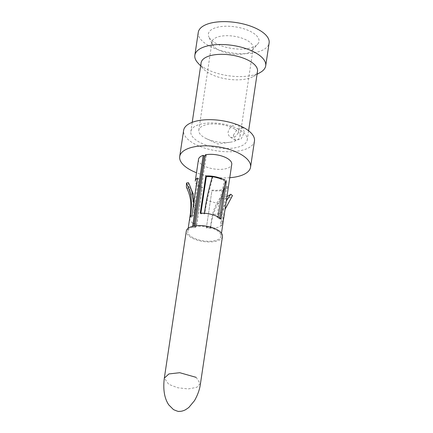 <?xml version="1.0" encoding="UTF-8"?>
<svg xmlns="http://www.w3.org/2000/svg" width="433" height="433" viewBox="0 0 433 433"><rect width="100%" height="100%" fill="white"/><g stroke="black" fill="none" stroke-linecap="round" stroke-linejoin="round"><path stroke-width="0.32" stroke-dasharray="2.17 1.62" d="M233.327 135.204L235.395 140.211L241.002 139.177L244.304 132.422L243.081 127.941L237.582 129.039L233.327 135.204M239.103 129.158L237.923 133.153L236.743 135.204L235.162 136.823L233.49 137.624L231.704 137.672L230.069 136.947L228.781 135.518L228.104 133.526L228.121 131.941L228.813 129.835L230.134 127.924L231.958 126.274L234.026 125.056L237.403 124.45L238.475 125.045L239.092 126.284L239.103 129.158M240.445 130.295A28.508 12.184 8.5 0 1 247.238 139.929A28.508 12.184 8.5 0 1 228.023 148.465A28.508 12.184 8.5 0 1 197.632 141.136A28.508 12.184 -171.5 0 1 190.845 131.502A28.508 12.184 -171.5 0 1 210.054 122.967A28.508 12.184 -171.5 0 1 240.445 130.295M257.494 71.293A28.508 12.184 8.5 0 1 253.294 76.489A28.508 12.184 8.5 0 1 207.889 72.5A28.508 12.184 -171.5 0 1 203.597 69.064L200.647 65.897M260.422 72.365A35.82 15.307 8.5 0 1 203.38 67.353A35.82 15.307 -171.5 0 1 197.984 63.034M201.101 62.866A28.508 12.184 -171.5 0 0 203.597 69.064M254.463 141.006A35.82 15.307 8.5 0 1 230.329 151.734A35.82 15.307 8.5 0 1 192.144 142.522A35.82 15.307 -171.5 0 1 183.614 130.42M229.761 177.714A35.82 15.307 8.5 0 1 196.506 172.74M205.394 154.792L206.346 155.387A15.35 6.56 -171.5 0 0 205.269 155.62M198.503 159.376A16.811 7.188 -171.5 0 0 214.07 168.967A16.811 7.188 -171.5 0 0 231.758 164.345M206.346 155.387L195.597 227.287A15.35 6.56 -171.5 0 0 193.405 227.845L192.452 227.249A16.811 7.188 8.5 0 0 187.754 231.276L188.209 228.245M194.763 225.912L194.65 226.692L195.597 227.287M194.65 226.692A16.811 7.188 8.5 0 1 212.451 228.397A16.811 7.188 8.5 0 1 221.014 236.245A16.811 7.188 8.5 0 1 203.326 240.867A16.811 7.188 8.5 0 1 187.754 231.276M222.459 236.461A18.278 7.81 8.5 0 1 210.146 241.933A18.278 7.81 8.5 0 1 190.666 237.235A18.278 7.81 -171.5 0 1 186.309 231.06M192.588 226.345L192.452 227.249M222.806 179.273A16.811 7.188 8.5 0 1 224.532 180.231A16.811 7.188 8.5 0 1 225.82 181.129M211.916 190.049A15.35 6.56 -171.5 0 0 226.952 186.244L228.386 186.509A16.811 7.188 8.5 0 1 211.921 190.682L206.352 227.937A16.811 7.188 -171.5 0 0 210.644 228.213A16.811 7.188 -171.5 0 0 221.62 225.436A16.811 7.188 -171.5 0 0 222.816 223.769L221.382 223.498A15.35 6.56 -171.5 0 1 220.294 225.019L221.631 225.425L225.025 209.399M228.386 186.509L222.816 223.769M206.352 227.937L211.921 190.682M219.661 217.951L219.509 218.974L220.765 218.811M225.669 181.644L225.079 181.719L224.456 185.865M218.145 217.009L217.09 217.306L218.871 203.732L224.754 179.711M219.509 218.974A15.35 6.56 -171.5 0 0 217.101 217.317M218.854 203.732L206.969 200.479M212.874 176.458L206.958 200.474L204.636 213.902L204.419 213.252M200.246 213.198L200.777 213.848A15.35 6.56 -171.5 0 1 204.614 213.902M200.874 213.171L200.777 213.848M212.284 176.859A15.35 6.56 8.5 0 1 225.079 181.719M221.231 196.642L221.452 198.411C215.558 205.919 211.948 215.851 210.617 228.213L210.292 227.558L212.608 214.108M221.469 198.417C226.205 199.277 229.869 198.352 232.451 195.64M230.794 194.244L230.535 194.525M226.946 196.566L221.231 196.669C217.388 201.291 214.514 207.104 212.614 214.097C216.776 214.779 219.953 213.972 222.145 211.683L220.283 225.03M226.28 201.009L222.167 211.688M226.952 186.244L221.382 223.498M206.352 227.309A15.35 6.56 -171.5 0 0 210.27 227.558M193.665 226.102L193.405 227.845M235.049 129.299A20.833 8.904 8.5 0 1 240.012 136.341A20.833 8.904 8.5 0 1 230.156 142.24A20.833 8.904 8.5 0 1 206.498 138.701A20.833 8.904 8.5 0 1 203.764 137.223A20.833 8.904 -171.5 0 1 198.801 130.181A20.833 8.904 -171.5 0 1 212.836 123.946A20.833 8.904 -171.5 0 1 235.049 129.299M212.408 44.469A20.833 8.904 -171.5 0 1 211.986 41.947A20.833 8.904 -171.5 0 1 226.026 35.712A20.833 8.904 -171.5 0 1 248.233 41.065A20.833 8.904 8.5 0 1 253.197 48.106A20.833 8.904 8.5 0 1 252.055 50.39A20.833 8.904 8.5 0 1 216.949 48.989A20.833 8.904 -171.5 0 1 212.408 44.469L208.906 36.984A25.585 10.933 -171.5 0 0 214.481 42.531A25.585 10.933 8.5 0 0 257.592 44.258A25.585 10.933 8.5 0 0 252.899 32.805A25.585 10.933 -171.5 0 0 222.394 26.418A25.585 10.933 -171.5 0 0 208.906 36.984M198.265 32.372A35.82 15.307 -171.5 0 0 206.795 44.48A35.82 15.307 8.5 0 0 244.981 53.687A35.82 15.307 8.5 0 0 269.12 42.964M186.412 187.251L189.178 189.578M188.409 182.65L188.42 186.385L190.764 188.333M189.708 218.221A16.811 7.188 -171.5 0 0 192.95 223.374C195.521 211.358 194.26 200.089 189.189 189.584L190.78 188.312L191.088 188.945M190.255 216.836L191.64 217.193L193.172 205.323M197.47 178.05L198.725 178.52L193.161 215.775L191.906 215.309M193.161 215.775A15.35 6.56 -171.5 0 0 191.646 217.182M198.725 178.52A15.35 6.56 8.5 0 0 196.723 181.162A15.35 6.56 8.5 0 0 202.428 187.451L201.524 187.835A16.811 7.188 8.5 0 1 199.283 186.623A16.811 7.188 8.5 0 1 195.278 180.945M201.524 187.835L195.954 225.095L196.858 224.711L202.428 187.451M193.145 205.951L195.933 209.534L194.098 223.13L192.966 223.385A16.811 7.188 -171.5 0 0 193.713 223.883A16.811 7.188 -171.5 0 0 195.954 225.095M193.297 194.206L195.927 209.54M194.114 223.136A15.35 6.56 -171.5 0 0 196.858 224.711M206.498 138.701L217.799 144.016L230.156 142.24M196.127 377.354L200.208 383.486L196.706 387.367L188.166 388.931L177.638 387.741L168.686 384.304L164.34 378.069M230.324 137.115L235.357 140.27M248.607 130.761L247.238 139.929M253.294 76.489L257.04 74.324M221.014 236.245L221.469 233.219M191.337 207.31L189.708 218.2M192.214 122.333L190.845 131.502M238.09 124.726L243.119 127.881M253.197 48.106L240.012 136.341M211.986 41.947L198.801 130.181M252.055 50.39L257.592 44.258M193.08 205.951C193.069 198.942 191.505 192.425 188.398 186.396M196.723 181.162L193.167 204.961"/><path stroke-width="0.65" d="M192.214 122.333L201.101 62.866A28.508 12.184 -171.5 0 1 220.31 54.331A28.508 12.184 -171.5 0 1 250.702 61.659A28.508 12.184 8.5 0 1 257.494 71.293L248.607 130.761M265.7 65.838L269.12 42.964A35.82 15.307 8.5 0 0 260.585 30.857A35.82 15.307 -171.5 0 0 222.4 21.65A35.82 15.307 -171.5 0 0 198.265 32.372L194.845 55.251A35.82 15.307 -171.5 0 1 218.984 44.529A35.82 15.307 -171.5 0 1 257.164 53.735A35.82 15.307 8.5 0 1 265.7 65.838A35.82 15.307 8.5 0 1 260.422 72.365L257.04 74.324M194.845 55.251A35.82 15.307 -171.5 0 0 197.984 63.034L200.647 65.897M250.555 167.154A35.82 15.307 8.5 0 0 242.025 155.046A35.82 15.307 -171.5 0 0 203.84 145.84A35.82 15.307 -171.5 0 0 179.706 156.562L183.614 130.42A35.82 15.307 -171.5 0 1 207.748 119.697A35.82 15.307 -171.5 0 1 245.933 128.904A35.82 15.307 8.5 0 1 254.463 141.006L250.555 167.154A35.82 15.307 8.5 0 1 229.761 177.714M196.506 172.74A35.82 15.307 8.5 0 1 188.236 168.67A35.82 15.307 -171.5 0 1 179.706 156.562M205.269 155.62A15.35 6.56 -171.5 0 0 204.149 155.94L203.201 155.344A16.811 7.188 -171.5 0 0 198.503 159.376L195.278 180.945A16.811 7.188 8.5 0 1 197.47 178.05L191.906 215.309A16.811 7.188 -171.5 0 0 190.244 216.846A16.811 7.188 -171.5 0 0 189.708 218.2C190.666 212.614 191.013 207.337 190.753 202.363L190.547 200.414C189.914 195.905 188.539 191.516 186.412 187.251L186.471 183.056M221.469 233.219L231.758 164.345A16.811 7.188 -171.5 0 0 223.195 156.497A16.811 7.188 -171.5 0 0 205.394 154.792L194.763 225.912M164.34 378.069L186.309 231.06A18.278 7.81 -171.5 0 1 198.623 225.588A18.278 7.81 -171.5 0 1 218.108 230.286A18.278 7.81 8.5 0 1 222.459 236.461L200.479 383.53C199.781 389.164 197.778 394.896 194.466 400.709L188.788 407.513L185.503 409.764C183.078 410.971 180.924 411.496 179.04 411.35C178.97 411.767 177.113 411.177 173.46 409.586L168.756 404.877C164.394 398.349 162.916 389.429 164.329 378.123L168.908 373.933L179.76 372.71L196.127 377.354M203.201 155.344L192.588 226.345M224.754 179.711L212.392 176.496C208.619 189.373 205.973 201.626 204.446 213.252A16.811 7.188 -171.5 0 1 218.129 216.998A16.811 7.188 -171.5 0 1 218.963 217.49A16.811 7.188 -171.5 0 1 220.765 218.811L226.335 181.557L225.669 181.644M204.446 213.252A16.811 7.188 -171.5 0 0 200.246 213.198L205.816 175.939A16.811 7.188 8.5 0 1 222.806 179.273M225.82 181.129A16.811 7.188 8.5 0 1 226.335 181.557M226.086 180.242C221.853 194.325 220.061 203.921 218.145 217.009M212.857 176.458L224.776 179.717M212.376 176.491L212.874 176.458M224.456 185.865L219.661 217.951M200.874 213.171L206.346 176.594L205.816 175.939M206.346 176.594A15.35 6.56 8.5 0 1 212.284 176.859M225.025 209.399L232.456 195.629L230.767 194.228L226.28 201.009M230.535 194.525L226.946 196.566M204.149 155.94L193.665 226.102M190.255 216.836C192.371 203.699 192.036 194.758 186.477 183.045L188.409 182.65C191.792 189.253 193.519 196.328 193.583 203.867M191.088 188.945L193.297 194.206M188.209 228.245L191.337 207.31"/></g></svg>
